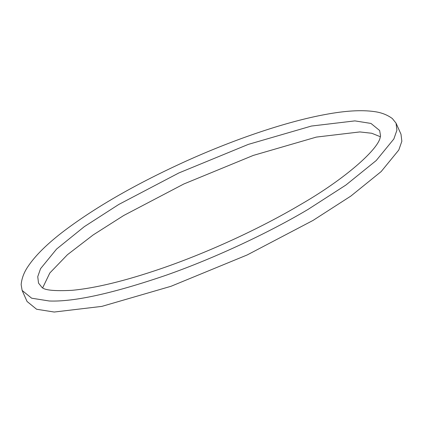 <?xml version="1.0" encoding="UTF-8"?>
<svg xmlns="http://www.w3.org/2000/svg" width="423" height="423" viewBox="0 0 423 423"><rect width="100%" height="100%" fill="white"/><g stroke="black" fill="none" stroke-linecap="round" stroke-linejoin="round"><path stroke-width="0.63" d="M42.67 287.836L49.829 272.983L67.437 254.715L93.197 234.918L123.759 215.476L183.767 184.016L253.292 155.415L316.362 137.089L359.825 131.934L371.754 133.266L380.414 136.756M354.886 120.888L370.966 123.437L379.653 130.517L380.547 135.831L380.013 138.21C377.036 149.991 345.728 178.585 300.393 204.658C259.6 228.774 207.942 252.515 161.443 268.515C125.303 280.888 95.503 288.153 72.032 290.321C54.387 291.22 44.341 290.22 41.898 287.317L38.525 283.109L37.747 276.679L40.534 268.7L56.608 249.036L84.272 226.675L118.821 204.436L178.823 172.975L248.354 144.375L311.423 126.049L354.886 120.888M392.359 118.562L396.055 123.178L396.911 130.226L393.855 138.971L376.232 160.523L345.908 185.036L308.039 209.417C270.884 231.508 216.973 257.358 166.054 275.251C112.904 293.403 73.983 301.98 49.274 300.996L31.651 298.199L22.128 290.442L21.15 284.616C21.726 278.366 24.016 272.312 28.024 266.458C35.458 255.339 47.709 243.32 64.782 230.408C96.867 206.318 137.56 183.106 186.866 160.772C236.224 138.538 287.429 121.396 325.641 114.437C345.29 110.763 361.427 109.8 374.043 111.556C381.165 112.46 387.267 114.797 392.359 118.562M396.055 123.178L400.993 134.218L401.85 141.266L398.794 150.012L381.171 171.564L350.847 196.082L312.978 220.457L247.206 254.942L170.992 286.292L101.858 306.384L54.213 312.037L36.59 309.239L27.067 301.488L22.128 290.442"/></g></svg>
